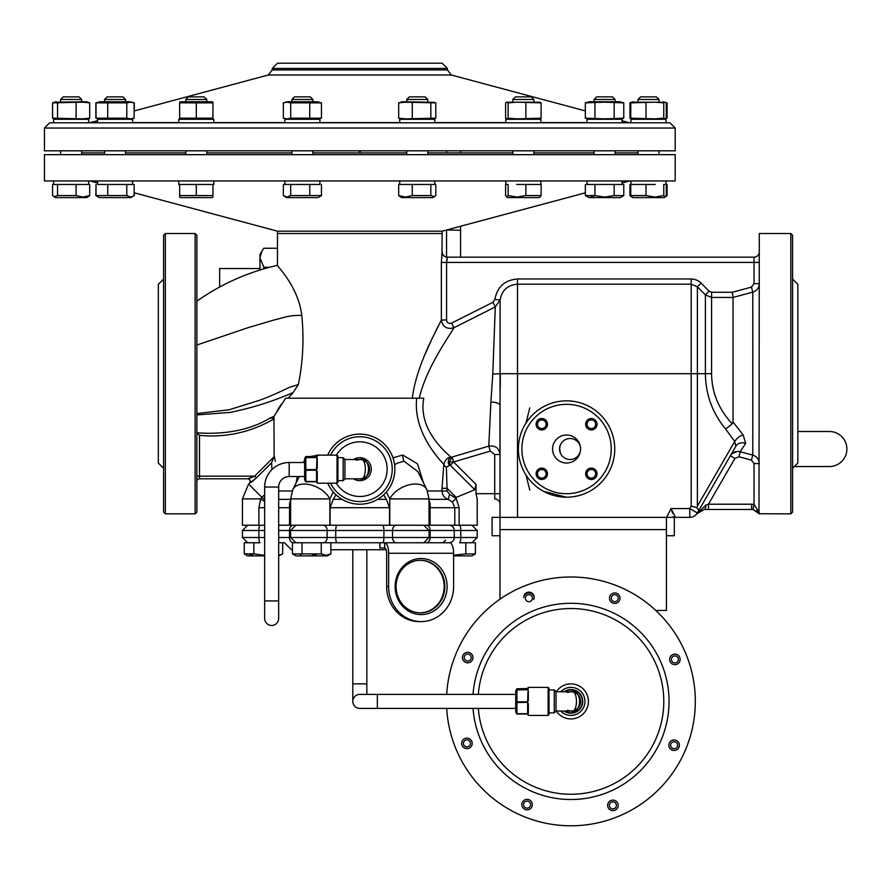 <?xml version="1.0" encoding="UTF-8"?>
<svg xmlns="http://www.w3.org/2000/svg" width="889" height="889" viewBox="0 0 889 889"><rect width="100%" height="100%" fill="white"/><g stroke="black" fill="none" stroke-linecap="round" stroke-linejoin="round"><path stroke-width="1.33" d="M564.059 691.753A11.824 11.824 0 0 1 581.806 706.01A11.824 11.824 0 0 1 564.059 711.033M560.737 691.753A14.013 14.013 0 0 1 583.817 706.866A14.013 14.013 0 0 1 560.737 711.033M556.281 691.753A17.524 17.524 0 0 1 587.04 708.244A17.524 17.524 0 0 1 556.281 711.033M478.326 694.387A92.856 92.856 0 0 1 607.209 615.921A92.856 92.856 0 0 1 555.847 793.021A92.856 92.856 0 0 1 478.326 708.4M473.048 694.387A98.112 98.112 0 0 1 609.265 611.087A98.112 98.112 0 0 1 554.792 798.178A98.112 98.112 0 0 1 473.048 708.4M446.711 694.387A124.393 124.393 0 0 1 619.544 586.896A124.393 124.393 0 0 1 549.546 823.936A124.393 124.393 0 0 1 446.711 708.4M619.589 600.231A5.256 5.256 0 0 0 616.799 593.341A5.256 5.256 0 0 0 609.91 596.13A5.256 5.256 0 0 0 612.688 603.02A5.256 5.256 0 0 0 619.589 600.231A5.256 5.256 0 0 1 614.744 603.431A5.256 5.256 0 0 1 609.91 596.13M533.767 599.475A5.256 5.256 0 0 0 530.989 592.574A5.256 5.256 0 0 0 524.088 595.363M465.647 662.394A5.256 5.256 0 0 0 472.548 659.616A5.256 5.256 0 0 0 469.759 652.726M468.914 748.249A5.256 5.256 0 0 0 470.692 739.692A5.256 5.256 0 0 0 464.969 738.503M531.922 806.656L531.922 806.656A5.256 5.256 0 0 0 529.144 799.767A5.256 5.256 0 0 0 522.243 802.545M617.777 803.4A5.256 5.256 0 0 0 608.065 803.312A5.256 5.256 0 0 0 608.032 807.334M676.185 740.381A5.256 5.256 0 0 0 669.284 743.171A5.256 5.256 0 0 0 672.073 750.06M672.929 654.526A5.256 5.256 0 0 0 671.139 663.083A5.256 5.256 0 0 0 676.862 664.283M685.419 750.016A124.393 124.393 0 0 0 523.777 586.273M455.801 748.538A124.393 124.393 0 0 0 618.055 816.513M533.056 594.163A5.779 5.779 0 0 0 525.077 593.841M499.985 599.197L499.985 517.354L666.439 517.354L666.439 610.443L655.782 610.443M532.5 483.083A48.184 48.184 0 0 1 532.5 414.952A48.184 48.184 0 0 1 600.631 414.952A48.184 48.184 0 0 1 600.631 483.083A48.184 48.184 0 0 1 532.5 483.083M556.658 458.924A14.013 14.013 0 0 0 576.472 458.924A14.013 14.013 0 0 0 576.472 439.11A14.013 14.013 0 0 0 556.658 439.11A14.013 14.013 0 0 0 556.658 458.924M534.978 480.605A44.672 44.672 0 0 0 598.164 480.605A44.672 44.672 0 0 0 598.164 417.43A44.672 44.672 0 0 0 534.978 417.43A44.672 44.672 0 0 0 534.978 480.605M587.318 477.826A5.69 5.69 0 0 0 595.374 477.826A5.69 5.69 0 0 0 595.374 469.77A5.69 5.69 0 0 0 587.318 469.77A5.69 5.69 0 0 0 587.318 477.826M537.767 477.826A5.69 5.69 0 0 0 545.813 477.826A5.69 5.69 0 0 0 545.813 469.77A5.69 5.69 0 0 0 537.767 469.77A5.69 5.69 0 0 0 537.767 477.826M537.767 428.265A5.69 5.69 0 0 0 545.813 428.265A5.69 5.69 0 0 0 545.813 420.208A5.69 5.69 0 0 0 537.767 420.208A5.69 5.69 0 0 0 537.767 428.265M587.318 428.265A5.69 5.69 0 0 0 595.374 428.265A5.69 5.69 0 0 0 595.374 420.208A5.69 5.69 0 0 0 587.318 420.208A5.69 5.69 0 0 0 587.318 428.265M575.327 458.124A10.512 10.512 0 0 0 580.584 449.023A10.512 10.512 0 0 1 570.071 459.535A10.512 10.512 0 0 1 559.559 449.023A10.512 10.512 0 0 1 570.071 438.51A10.512 10.512 0 0 1 580.584 449.012M580.484 447.578A10.512 10.512 0 0 0 575.327 439.911M516.787 689.564L527.644 689.753L528.344 690.742L528.344 700.365L527.644 701.999L516.709 702.166L527.644 702.332L528.344 703.955L528.344 712.978L527.644 713.823L516.787 713.967L527.644 713.967L528.344 715.412L548.135 715.412L548.135 687.375L528.344 687.375L527.644 689.564L516.787 689.564L527.644 689.52L527.988 688.508L516.931 688.775L516.931 689.52M548.135 687.375L549.013 688.253L549.013 714.534L548.135 715.412M516.82 688.797L515.731 690.875L515.731 711.9L516.82 713.989M516.709 713.9L516.709 689.653M528.344 688.775L527.988 687.73L527.988 688.508M528.344 700.365L528.344 690.742M527.988 709.411L527.988 711.778M527.988 714.056L528.344 714.612M527.644 702.332L516.931 702.499L516.931 713.7L527.644 713.7L527.644 702.499L528.344 703.955M528.344 712.978L527.988 703.888M527.644 689.753L516.931 689.886L516.931 701.832L527.644 701.832L527.988 691.009M527.988 700.388L527.644 701.999M527.988 712.689L527.644 713.823M516.92 714.011L527.644 714.011L516.787 713.967M305.694 457.346L316.551 457.524L317.251 458.513L317.251 468.136L316.551 469.77L305.616 469.937L316.551 470.103L317.251 471.726L317.251 480.76L316.551 481.594L305.694 481.749L316.551 481.749L317.251 483.183L337.042 483.183L337.042 455.146L317.251 455.146L316.551 457.346L305.694 457.346L316.551 457.29L316.895 455.501L316.551 456.546L305.838 456.557L305.838 457.29M337.042 455.146L337.92 456.024L337.92 482.305L337.042 483.183M305.716 456.568L304.627 458.657L304.627 479.682L305.716 481.76M305.616 481.671L305.616 457.435M316.895 461.147L316.895 468.159L317.251 458.513M316.895 477.182L316.895 479.549L316.895 477.182M316.895 481.827L317.251 482.383M316.551 470.103L305.838 470.27L305.838 481.482L316.551 481.482L316.551 470.27L317.251 471.726M317.251 480.76L316.895 471.67M316.551 457.524L305.838 457.657L305.838 469.603L316.551 469.603L316.895 458.78M317.251 468.136L316.551 469.77M317.251 456.546L316.551 457.346M316.895 480.471L316.551 481.594M305.827 481.782L316.551 481.782L305.694 481.749M316.551 456.546L305.694 456.59M556.025 711.033L570.916 711.033C578.272 714.2 578.272 688.586 570.916 691.753A9.635 9.635 0 0 1 580.55 701.388A9.635 9.635 0 0 1 570.916 711.033L567.404 710.367M556.025 691.753L570.916 691.753C582.473 688.586 582.473 714.2 570.916 711.033M554.269 689.92L556.025 691.664L556.025 711.111L554.269 712.867L554.269 689.92L549.013 689.92M554.269 712.867L549.013 712.867M564.682 691.753A11.479 11.479 0 0 1 582.395 701.388A11.479 11.479 0 0 1 564.682 711.033M569.616 711.033A9.723 9.723 0 0 0 580.639 701.388A9.723 9.723 0 0 0 569.616 691.753M344.932 478.804L359.823 478.804C367.179 481.971 367.179 456.357 359.823 459.535A9.635 9.635 0 0 1 369.457 469.17A9.635 9.635 0 0 1 359.823 478.804A9.635 9.635 0 0 0 366.768 462.491A9.635 9.635 0 0 0 359.823 459.535C371.38 456.357 371.38 481.971 359.823 478.804L359.823 478.804M344.932 459.535L359.823 459.535L356.311 460.191M343.176 457.691L344.932 459.446L344.932 478.893L343.176 480.638L343.176 457.691L337.92 457.691M343.176 480.638L337.92 480.638M353.589 459.535A11.479 11.479 0 0 1 371.302 469.17A11.479 11.479 0 0 1 353.589 478.804M358.523 478.804A9.723 9.723 0 0 0 369.546 469.17A9.723 9.723 0 0 0 358.523 459.535M591.341 478.104A4.312 4.312 0 0 0 595.652 473.793A4.312 4.312 0 0 0 591.341 469.492A4.312 4.312 0 0 0 587.04 473.793A4.312 4.312 0 0 0 591.341 478.104M591.341 428.554A4.312 4.312 0 0 0 595.652 424.242A4.312 4.312 0 0 0 591.341 419.93A4.312 4.312 0 0 0 587.04 424.242A4.312 4.312 0 0 0 591.341 428.554M541.79 428.554A4.312 4.312 0 0 0 546.102 424.242A4.312 4.312 0 0 0 541.79 419.93A4.312 4.312 0 0 0 537.478 424.242A4.312 4.312 0 0 0 541.79 428.554M541.79 478.104A4.312 4.312 0 0 0 546.102 473.793A4.312 4.312 0 0 0 541.79 469.492A4.312 4.312 0 0 0 537.478 473.793A4.312 4.312 0 0 0 541.79 478.104M792.588 468.292L797.844 463.036L797.844 284.324L792.588 279.068M792.588 512.097L792.588 235.263L790.832 233.518L790.832 513.842L792.588 512.097M759.006 511.442L759.295 233.518L790.832 233.518M759.239 284.669L759.295 283.68C758.862 288.203 756.695 291.014 752.794 292.125L751.438 287.103L732.325 292.248L711.589 292.248L711.589 373.68C711.733 392.416 718.601 409.118 732.192 423.775L733.014 421.975L733.014 297.448L711.589 297.448L705.388 294.892L697.387 286.803L691.186 284.191L517.509 284.191C507.697 284.969 501.885 290.259 500.096 300.049L499.985 517.354L499.985 493.695L476.004 493.695L476.004 484.361L474.782 489.706L450.301 465.28L446.367 467.003L447.056 488.317L456.19 497.418L474.782 489.706M733.014 421.975L743.16 434.954L745.66 443.378L740.248 451.734L752.794 455.112L752.794 292.125L733.014 297.448L732.325 292.248M428.542 499.351L430.032 503.307L430.143 525.232L389.793 525.232L389.793 498.896A21.025 12.879 -26.6 0 1 408.896 484.894A21.025 12.879 -26.6 0 1 426.809 489.495L417.841 471.57L404.028 461.224L397.039 463.213L394.616 464.98M429.031 525.232L429.031 498.896L426.809 489.495M427.487 490.995L442.022 490.995L442.022 488.317L447.056 488.317L447.056 490.995L449.612 494.34L456.19 498.462L459.124 507.708L459.124 525.232L477.215 525.232L477.215 498.951L476.004 493.695M163.587 279.068L158.331 284.324L158.331 463.036L163.587 468.292M165.343 233.518L163.587 235.263L163.587 512.097L165.343 513.842L165.343 233.518L195.124 233.518L195.124 513.842L165.343 513.842M288.103 398.205L293.081 392.605L298.348 384.57C302.971 361.79 304.105 338.698 301.771 315.306C298.082 285.636 276.223 265.355 277.479 265.333L277.479 233.518L442.166 233.518L277.479 233.518L277.479 231.184L442.166 231.184L441.989 252.754M441.8 254.187L441.711 255.099M438.61 325.374L435.143 332.353M431.443 340.054L425.231 353.944M195.124 513.842L196.88 512.097L196.88 235.263L195.124 233.518M412.307 398.205C416.341 365.268 436.199 331.264 441.355 320.007L441.355 262.422L442.155 251.909A5.256 5.256 0 0 0 447.423 257.165L754.039 257.165A5.256 5.256 0 0 0 759.295 251.909A5.256 5.256 0 0 1 754.039 257.165L447.411 257.165L446.567 262.422L754.039 262.422L754.039 283.68L759.295 283.68M442.022 488.317L443.8 464.414C438.01 457.968 412.985 431.176 416.73 398.205L423.786 398.205C417.586 430.632 447.956 453.946 450.845 457.113L452.101 457.024L449.301 461.991L450.301 465.28L453.579 461.991L476.004 484.361M529.777 407.884L525.988 423.031L529.777 407.884M247.687 478.804A2.623 2.6 -90 0 1 249.531 483.283L249.331 483.294A2.623 2.623 0 0 0 247.475 478.804L199.503 478.804L247.687 478.804L254.643 476.171L256.399 477.926L249.531 483.283M759.295 513.731L790.832 513.842M543.446 491.284L566.326 497.195M271.578 462.758L271.967 469.57L271.578 462.747L256.399 477.926M253.409 480.605L250.854 482.527M264.655 499.651L261.877 497.318L264.655 494.651M250.198 478.049L254.643 476.171L274.068 456.757L274.134 455.657L275.434 461.335M274.89 458.78L274.312 456.368M274.068 456.757L271.578 462.747M416.73 398.205L285.636 398.205L273.968 416.363L274.134 455.657M296.193 482.771L297.215 476.537M303.027 462.524L304.627 460.58M310.05 456.546L318.94 455.146M392.982 457.824L402.75 455.024L417.497 463.791L423.453 482.771M285.636 398.205L285.158 398.828M281.391 404.073L277.29 410.54M433.099 451.256L435.743 454.79M196.88 417.263L196.902 432.787C221.417 434.71 248.476 431.187 269.978 418.108L273.968 416.363M293.081 392.605C271.945 401.561 254.71 407.251 230.195 412.407L196.88 414.907L196.88 413.563L229.018 409.796L259.488 400.306C268.389 397.127 280.946 391.538 288.803 387.582L298.348 384.57M196.88 336.309L196.88 335.331M196.88 314.25L196.88 312.017M196.88 310.205L196.88 314.217M196.88 335.197L196.88 336.286M196.88 345.299L196.88 397.583M196.88 403.05L196.88 405.917M196.88 412.496L196.88 413.563M525.988 475.004L529.777 490.15M759.295 512.609L754.039 504.407L751.705 504.207L708.477 504.207L705.944 505.085L696.843 513.842L704.232 509.464M700.61 510.342L699.532 510.964M705.944 505.085A5.256 1.534 90 0 1 704.432 509.464L708.477 509.464L704.432 509.464M734.914 458.413L738.892 456.746L740.248 451.734C736.003 450.856 732.714 452.201 730.369 455.779L734.914 458.413L708.477 504.207L708.477 509.464L751.705 509.464A8.757 8.757 0 0 1 753.161 509.586L759.295 513.842M674.318 517.387A8.757 8.757 0 0 1 675.196 517.354L689.764 517.354A8.757 8.757 0 0 0 697.343 512.964L735.814 446.334L734.714 441.455A8.757 4.756 139.8 0 1 743.16 434.954M196.88 412.629L196.88 413.285M196.88 397.572L196.88 393.916M738.892 456.746L751.438 460.124L754.039 463.558L754.039 504.407L753.161 509.586M757.106 511.319L756.139 510.664M732.192 423.775L725.668 429.087L734.714 441.455L697.387 506.108L696.976 507.663L698.776 510.497M517.509 517.354L517.509 373.68L691.186 373.68L691.186 506.108L696.976 507.663M736.103 445.611L735.814 446.334A8.757 7.623 -150 0 1 745.66 443.378M751.438 460.124L752.794 455.112C756.872 456.468 759.039 459.291 759.295 463.558L754.039 463.558M691.186 506.108L689.764 508.586L697.343 512.964A8.757 8.757 0 0 1 689.764 517.354L689.764 508.586L670.984 508.586L675.196 516.798A8.757 8.201 0 0 0 672.028 517.354M733.525 450.301L730.369 455.779M732.169 453.59L737.392 451.434M670.984 508.586L666.617 517.354M669.228 517.354L670.273 517.354M725.668 429.087C712.389 413.007 705.633 394.527 705.388 373.68L705.388 294.892L709.111 291.214L701.099 283.124L697.387 286.803L697.387 373.68L711.589 373.68M673.373 513.92L671.728 511.408M264.655 525.232L258.888 525.232L258.888 507.708L260.721 498.896A8.757 0.611 -147.7 0 1 264.655 501.552M290.614 525.232L290.614 498.896L292.837 489.495A21.025 12.879 26.6 0 1 310.75 484.894A21.025 12.879 26.6 0 1 329.852 498.896L329.852 525.232L289.503 525.232L289.614 503.307A8.757 4.345 -166.3 0 0 290.614 502.974M289.614 503.307L291.103 499.351M290.614 501.996A8.757 4.856 23.4 0 1 289.825 502.185M389.538 507.708L389.538 525.232L330.108 525.232L330.108 507.708L389.538 507.708L386.393 499.351L377.614 499.351M429.82 502.185A8.757 4.856 -23.4 0 1 429.031 501.996M429.031 502.974A8.757 4.345 166.3 0 0 430.032 503.307L430.143 507.708L429.031 507.708M459.124 525.232L454.779 525.232L454.779 507.708L452.379 501.929L448.1 499.351L429.031 499.351M494.728 498.951A5.256 5.256 0 0 1 499.985 504.207A5.256 5.256 0 0 0 494.728 498.951L494.728 454.512L490.25 451.101L453.579 461.991L452.101 457.024L488.783 446.122L490.25 451.101M499.985 454.512L499.985 405.251A8.757 3.145 -0 0 0 490.884 402.106L488.783 446.122C495.317 445.256 499.051 448.056 499.985 454.512L494.728 454.512M499.985 535.745L492.106 535.745L492.106 517.354L506.119 517.354M666.439 517.354L674.318 517.354L674.318 535.745L666.439 535.745M430.143 525.232L454.779 525.232M278.668 525.232L289.503 525.232M242.43 498.896L260.721 498.896L261.877 497.318L248.587 484.038L242.43 498.896L242.43 525.232L258.888 525.232M711.589 292.248L709.111 291.214M701.099 283.124C698.576 280.546 695.276 279.168 691.186 278.979L691.186 373.68L697.387 373.68L697.387 506.108M691.186 278.979L517.509 278.979C504.774 280.046 497.229 286.88 494.873 299.493L500.096 300.049L495.295 306.916L453.901 327.752C449.023 336.575 425.998 368.279 419.286 398.205L417.419 398.205M494.873 299.493L492.951 302.282L495.295 306.916L492.795 374.002L490.884 402.106M754.039 283.68L751.438 287.103M342.032 499.351L333.253 499.351L335.953 494.829M333.253 499.351L330.108 507.708M383.681 494.829L386.393 499.351M456.19 497.418L456.19 498.462L452.379 501.929M449.612 494.34L448.1 499.351C444.322 497.973 442.3 495.184 442.022 490.995L447.056 490.995M446.367 467.003A5.256 3.256 -170.4 0 1 443.8 464.414C445.011 459.957 447.356 457.524 450.845 457.113A5.256 4.034 -93.2 0 0 449.178 465.214M499.985 414.363L499.985 405.206M500.229 388.849L500.34 373.68L517.509 373.68L517.509 278.979M289.514 505.252L289.492 507.352M447.423 257.165L446.678 260.321M451.579 323.107L453.901 327.752C446.956 329.619 442.778 327.03 441.355 320.007L446.567 320.007C447.078 322.907 448.745 323.952 451.579 323.107L492.951 302.282M442.155 251.909L442.166 251.909A5.256 5.256 -90 0 0 447.411 257.165M277.479 265.333C248.387 271.923 221.517 283.869 196.88 301.16M301.771 315.306C287.792 315.562 288.114 316.528 274.445 319.884L248.175 327.63L196.88 345.032M269.978 418.108L274.134 418.108M274.134 418.841C250.92 432.298 226.039 437.821 199.503 435.388L196.902 432.787M196.88 481.427A2.623 2.623 0 0 1 199.503 478.804A2.623 2.623 0 0 0 196.88 481.427M330.864 549.758L386.159 549.758M396.394 525.232A5.256 3.867 90 0 0 392.516 530.489L335.731 530.489L335.731 537.501L383.915 537.501A5.256 1.289 90 0 1 382.626 542.757L337.02 542.757L379.859 542.757L379.859 548.013L384.693 548.013L379.936 548.013L379.936 542.757L449.678 542.757A10.512 3.934 90 0 1 453.612 553.269L453.612 586.562A35.038 32.493 -90 0 1 421.119 621.6L419.152 621.6A35.038 32.493 -90 0 1 386.659 586.562L386.659 553.269A5.256 1.967 -90 0 0 384.693 548.013L384.693 542.757L386.437 542.757M278.668 555.892L282.68 553.869L282.68 542.757L284.48 542.757L291.492 549.758L292.425 549.758M284.48 542.757L278.668 542.757M449.178 542.757A5.256 5.056 90 0 0 454.235 537.501L454.235 530.489L430.143 530.489L430.143 537.501L477.215 537.501L477.215 530.489L460.758 530.489L460.758 537.501A5.256 1.145 90 0 1 459.613 542.757L475.404 542.757L475.404 553.869L465.869 553.914M278.668 537.501L335.731 537.501A5.256 1.289 90 0 0 337.02 542.757L323.252 542.757A5.256 3.867 90 0 0 327.119 537.501L327.119 530.489L278.668 530.489M264.655 555.336L253.854 553.869L253.854 542.757L260.021 542.757A5.256 1.145 -90 0 1 258.888 537.501L258.888 530.489A5.256 1.145 -90 0 1 260.021 525.232M442.166 231.184L585.34 192.824M622.089 182.978L629.645 180.956M277.479 231.184L134.139 192.78M97.557 182.978L90 180.956M675.196 154.675L675.196 180.956L44.45 180.956L44.45 154.675L675.196 154.675M81.644 152.919L104.569 152.919M125.593 152.919L185.779 152.919L185.779 150.819L185.779 154.675M206.804 152.919L291.881 152.919M312.906 152.919L406.74 152.919M427.765 152.919L512.842 152.919M533.867 152.919L594.052 152.919M615.077 152.919L638.002 152.919L638.002 150.819L638.002 154.675M44.45 128.038L44.45 150.819L675.196 150.819L675.196 128.038L669.939 122.782L49.706 122.782L44.45 128.038L675.196 128.038M272.223 68.464L277.479 63.208L442.166 63.208L447.423 68.464L447.423 69.92L272.223 69.92L272.223 68.464L447.423 68.464M97.557 120.76L89.311 122.782L97.557 122.782L97.557 119.282L132.605 119.282L132.605 122.782L178.767 122.782L178.767 119.282L213.816 119.282L213.816 122.782L284.88 122.782L284.88 119.282L319.918 119.282L319.918 122.782L399.728 122.782L399.728 119.282L434.765 119.282L434.765 122.782L505.83 122.782L505.83 119.282L540.879 119.282L540.879 122.782L587.04 122.782L587.04 119.282L622.089 119.282L622.089 122.782L630.334 122.782L622.089 122.604M420.141 560.281A26.281 24.37 -90 0 1 444.178 586.562A26.281 24.37 -90 0 1 420.141 612.832M420.464 612.843A26.281 24.37 90 0 0 444.833 586.562A26.281 24.37 90 0 0 420.464 560.281A26.281 24.37 90 0 0 396.094 586.562A26.281 24.37 90 0 0 420.464 612.843M421.119 614.588A28.037 25.992 -90 0 1 395.127 586.562A28.037 25.992 -90 0 1 421.119 558.525A28.037 25.992 -90 0 1 447.111 586.562A28.037 25.992 -90 0 1 421.119 614.588M421.119 621.6A35.038 32.493 -90 0 1 388.626 586.562L388.626 553.269A10.512 3.934 -90 0 0 384.693 542.757M277.479 248.242L263.866 248.242L261.955 251.065L259.955 257.754L263.866 267.267L263.377 269M269.567 267.267L263.866 267.267M259.955 270.034L259.955 254.543L261.955 251.065M259.955 268.556L219.661 268.556L219.661 287.025M560.192 445.433L559.559 448.734M559.559 449.156L560.481 453.323M560.192 452.601L559.603 448.056M559.626 447.789L560.303 445.122M797.844 431.498L829.381 431.498A17.524 17.524 0 0 1 846.895 449.023A17.524 17.524 0 0 1 829.381 466.536L794.333 466.536M359.823 694.387A7.012 7.012 0 0 0 352.811 701.388A7.012 7.012 0 0 0 359.823 708.4A7.012 7.012 0 0 1 352.811 701.388A7.012 7.012 0 0 0 359.823 708.4L377.347 708.4L377.347 694.387L359.823 694.387A7.012 7.012 0 0 0 352.811 701.388L352.811 683.874L366.835 683.874L366.835 694.387M327.708 483.183A35.038 35.038 0 0 0 384.092 494.44A35.038 35.038 0 0 0 385.093 444.889A35.038 35.038 0 0 0 327.708 455.146M330.597 483.183A32.415 32.415 0 0 0 382.27 492.539A32.415 32.415 0 0 0 383.203 446.711A32.415 32.415 0 0 0 330.597 455.146M336.364 483.183A27.326 27.326 0 0 0 378.747 488.872A27.326 27.326 0 0 0 379.536 450.234A27.326 27.326 0 0 0 336.364 455.146M271.656 625.467A7.012 7.012 0 0 0 278.668 618.455A7.012 7.012 0 0 1 271.656 625.467A7.012 7.012 0 0 1 264.655 618.455A7.012 7.012 0 0 0 271.656 625.467A7.012 7.012 0 0 1 264.655 618.455A7.012 7.012 0 0 0 271.656 625.467M304.627 462.524L289.181 462.524A24.525 24.525 0 0 0 264.655 487.05L278.668 487.05A10.512 10.512 0 0 1 289.181 476.537L304.627 476.537M361.267 150.819L359.823 151.652L358.378 150.819M96.568 195.958L95.856 195.569L96.023 184.456L96.023 195.569L97.068 196.269L95.856 195.569M97.557 180.956L97.557 184.456L134.139 184.456L134.139 195.569L133.094 196.269L134.306 195.569L133.594 195.958M134.306 195.569L134.306 192.824M54.34 196.98L52.562 195.569L52.562 184.456L88.656 184.456L88.656 180.956M81.644 99.479L60.619 99.479L63.241 96.857L79.01 96.857L81.644 99.479L81.644 101.757M53.896 196.725L57.541 195.569L76.11 195.569L82.899 197.058L89.7 195.569L86.844 197.591L55.418 197.591M89.7 195.569L89.7 184.456M76.11 195.569L76.11 184.456M57.541 195.569L57.541 184.456M122.971 96.857L125.593 99.479L104.569 99.479L107.202 96.857L122.971 96.857L125.593 99.479L125.593 101.757M130.794 197.591L133.094 196.269L130.794 197.591L99.368 197.591L97.068 196.269M133.094 196.269L130.461 197.058L126.783 195.569L96.023 195.569M126.783 195.569L126.783 184.456M107.725 195.569L107.725 184.456M185.779 101.757L185.779 99.479L188.412 96.857L204.181 96.857L206.804 99.479L185.779 99.479M206.804 154.675L206.804 150.819M206.804 101.757L206.804 99.479M212.938 195.569L212.938 184.456L179.645 184.456L179.645 195.569L212.938 195.569L212.938 197.058L212.004 197.591L180.578 197.591L179.645 197.058L179.645 195.569L179.645 197.058M196.291 195.569L196.291 184.456M291.881 99.479L294.515 96.857L310.283 96.857L312.906 99.479L291.881 99.479L291.881 101.757M320.362 196.302L318.118 197.591L286.68 197.591L284.436 196.302M320.418 196.269L321.451 195.569L290.703 195.569L287.025 197.058L283.347 195.569L283.347 184.456L319.918 184.456L319.918 180.956M321.451 195.569L321.451 184.456M309.75 195.569L309.75 184.456M290.703 195.569L290.703 184.456M406.74 99.479L409.362 96.857L425.131 96.857L427.765 99.479L406.74 99.479L406.74 101.757M399.728 180.956L399.728 184.456L435.81 184.456L435.81 195.569L432.965 197.591L401.528 197.591L398.683 195.569L398.683 184.456M434.477 196.725L430.832 195.569L412.274 195.569L405.473 197.058L398.683 195.569M430.832 195.569L430.832 184.456M412.274 195.569L412.274 184.456M512.842 99.479L515.464 96.857L531.233 96.857L533.867 99.479L512.842 99.479L512.842 101.757M508.108 195.569L516.987 197.058L525.866 195.569L541.112 195.569L540.145 196.98L539.067 197.591L507.641 197.591L505.597 195.569L505.597 184.456L508.108 184.456L508.108 195.569L506.563 196.98M541.112 195.569L541.112 184.456L525.866 184.456L525.866 195.569M596.675 96.857L594.052 99.479L596.675 96.857L612.443 96.857L615.077 99.479L594.052 99.479L594.052 101.757M614.243 195.613L623.778 195.569L620.278 197.591L588.851 197.591L585.34 195.569L585.34 184.456L594.952 184.456L594.952 195.569L585.34 195.569M623.778 195.569L623.778 184.456L614.177 184.456L614.177 195.569L604.564 197.058L594.952 195.569L592.619 196.647M590.44 197.058L592.463 196.691M599.631 196.647L600.897 196.825M652.537 99.479L638.002 99.479L638.002 101.757L638.002 99.479L640.625 96.857L656.393 96.857L659.027 99.479L652.537 99.479M666.083 195.958L667.083 195.569L665.305 196.98L663.761 195.569L663.761 184.456L666.272 184.456L666.272 195.569L664.227 197.591L632.801 197.591L630.757 195.569L630.757 184.456L629.945 184.456L629.945 195.569L631.579 196.869M663.761 195.569L654.882 197.058L646.003 195.569L630.757 195.569M646.003 195.569L646.003 184.456L630.757 184.456M667.083 195.569L667.083 184.456M586.54 196.269L588.851 197.591M53.607 119.282L53.607 122.782L53.607 119.282L88.656 119.282L88.656 122.782M404.862 122.782L434.765 122.782M516.653 122.782L540.879 122.782M604.564 122.782L622.089 122.782M630.99 119.282L630.99 122.782L630.99 119.282L666.039 119.282L666.039 122.782L655.215 122.782M131.272 184.456L132.605 184.456L132.605 180.956M178.767 180.956L178.767 184.456L213.816 184.456L213.816 180.956M284.88 180.956L284.88 184.456L286.214 184.456M516.653 184.456L540.879 184.456L540.879 180.956M587.04 180.956L587.04 184.456L622.089 184.456L622.089 180.956M630.99 184.456L630.99 180.956L630.99 184.456L655.215 184.456M96.568 118.348L95.856 118.17L95.856 102.868L96.557 102.691M133.606 102.691L134.306 102.868L134.306 110.914M86.2 119.282L89.7 118.17L82.899 118.859L52.562 118.17L52.562 102.868L82.899 102.179L89.7 102.868L86.2 101.757L54.34 102.224M89.7 118.17L89.7 102.868M76.11 118.17L76.11 102.868M57.541 118.17L57.541 102.868M130.15 119.282L134.139 118.17L130.461 118.859L126.783 118.17L95.856 118.17M129.005 101.757L100.013 101.757L96.023 102.868L126.783 102.868L130.461 102.179L134.139 102.868L129.005 101.757M134.139 118.17L134.139 102.868M126.783 118.17L126.783 102.868M107.725 118.17L107.725 102.868M96.023 118.17L96.023 102.868M211.36 119.282L212.938 118.859L212.938 118.17L179.645 118.17L179.645 118.859L179.645 102.868L212.938 102.868L212.938 102.179L212.938 102.868L212.938 102.179L211.36 101.757L181.223 101.757L179.645 102.179L179.645 102.868L179.645 102.179M181.223 119.282L179.645 118.859L179.645 118.17M207.693 102.279L206.804 102.235M184.89 118.759L185.779 118.804M212.938 102.868L212.938 118.859M196.291 118.17L196.291 102.868M317.462 119.282L321.451 118.17L290.703 118.17L287.025 118.859L283.347 118.17L283.347 102.868L287.325 101.757L317.462 101.757L321.451 102.868L290.703 102.868L287.025 102.179L283.347 102.868M287.325 119.282L283.347 118.17M321.451 118.17L321.451 102.868M309.75 118.17L309.75 102.868M290.703 118.17L290.703 102.868M434.477 102.335L402.184 101.757L398.683 102.868L405.473 102.179L435.81 102.868L435.81 118.17L405.473 118.859L398.683 118.17L402.184 119.282M398.683 118.17L398.683 102.868M430.832 118.17L430.832 102.868M412.274 118.17L412.274 102.868M538.423 119.282L541.112 118.17L516.987 118.859L508.108 118.17L506.563 118.815L505.597 118.17L505.597 102.868L506.563 102.224L508.108 102.868L516.987 102.179L541.112 102.868L540.145 102.224L506.563 102.224M508.108 118.17L508.108 102.868M541.112 118.17L541.112 102.868M525.866 118.17L525.866 102.868M623.778 118.17L604.564 118.859L585.34 118.17L585.34 102.868L604.564 102.179L623.778 102.868L623.778 118.17L619.633 119.282M623.778 102.868L619.633 101.757L589.496 101.757L585.34 102.868M617.122 102.291L615.077 102.646M592.007 118.748L594.052 118.393M594.952 118.17L594.952 102.868M614.177 118.17L614.177 102.868M665.305 102.224L631.723 102.224L630.757 102.868L654.882 102.179L663.761 102.868L665.305 102.224L666.272 102.868L666.272 118.17L665.305 118.815L663.761 118.17L654.882 118.859L630.757 118.17L633.446 119.282L629.945 118.17L629.945 102.868L631.579 102.268M630.757 118.17L630.757 102.868M646.003 118.17L646.003 102.868M663.761 118.17L663.761 102.868M663.583 119.282L666.083 118.348M666.083 102.691L663.583 101.757M667.083 118.17L667.083 102.868M589.496 101.757L586.484 102.568M264.655 555.892L247.742 555.892L244.242 553.869L244.242 542.757L253.854 542.757M251.52 554.947L253.854 553.869L244.242 553.869M249.331 555.347L251.365 554.992M282.68 553.869L278.668 555.314M295.537 555.158L294.87 554.98M321.318 553.914L292.425 553.869L292.425 542.757L330.864 542.757L330.864 553.869L326.052 555.358L321.251 553.869L323.44 554.892M475.404 553.869L471.903 555.892L453.612 555.892M465.792 542.757L465.792 553.869L453.612 555.247M327.352 555.892L330.864 553.869L327.352 555.892L295.926 555.892L292.425 553.869L295.926 555.892M300.171 554.769L301.86 553.969M312.261 555.347L316.262 554.992M321.251 553.869L321.251 542.757M302.027 553.869L302.027 542.757M527.088 799.344A5.256 5.256 0 0 0 521.832 804.601A5.256 5.256 0 0 0 527.088 809.857A5.256 5.256 0 0 0 532.344 804.601A5.256 5.256 0 0 0 527.088 799.344M527.088 808.112A3.5 3.5 0 0 0 530.589 804.601A3.5 3.5 0 0 0 527.088 801.1A3.5 3.5 0 0 0 523.577 804.601A3.5 3.5 0 0 0 527.088 808.112M470.659 739.659A5.256 5.256 0 0 0 463.225 739.659A5.256 5.256 0 0 0 463.225 747.093A5.256 5.256 0 0 0 470.659 747.093A5.256 5.256 0 0 0 470.659 739.659M464.458 745.86A3.5 3.5 0 0 0 469.414 745.86A3.5 3.5 0 0 0 469.414 740.904A3.5 3.5 0 0 0 464.458 740.904A3.5 3.5 0 0 0 464.458 745.86M472.959 657.56A5.256 5.256 0 0 0 467.703 652.304A5.256 5.256 0 0 0 462.447 657.56A5.256 5.256 0 0 0 467.703 662.816A5.256 5.256 0 0 0 472.959 657.56M464.202 657.56A3.5 3.5 0 0 0 467.703 661.06A3.5 3.5 0 0 0 471.203 657.56A3.5 3.5 0 0 0 467.703 654.06A3.5 3.5 0 0 0 464.202 657.56M671.173 663.116A5.256 5.256 0 0 0 678.607 663.116A5.256 5.256 0 0 0 678.607 655.682A5.256 5.256 0 0 0 671.173 655.682A5.256 5.256 0 0 0 671.173 663.116M677.374 656.927A3.5 3.5 0 0 0 672.417 656.927A3.5 3.5 0 0 0 672.417 661.883A3.5 3.5 0 0 0 677.374 661.883A3.5 3.5 0 0 0 677.374 656.927M668.872 745.226A5.256 5.256 0 0 0 674.129 750.483A5.256 5.256 0 0 0 679.385 745.226A5.256 5.256 0 0 0 674.129 739.97A5.256 5.256 0 0 0 668.872 745.226M677.629 745.226A3.5 3.5 0 0 0 674.129 741.715A3.5 3.5 0 0 0 670.628 745.226A3.5 3.5 0 0 0 674.129 748.727A3.5 3.5 0 0 0 677.629 745.226M609.187 801.656A5.256 5.256 0 0 0 609.187 809.09A5.256 5.256 0 0 0 616.622 809.09A5.256 5.256 0 0 0 616.622 801.656A5.256 5.256 0 0 0 609.187 801.656M615.377 807.845A3.5 3.5 0 0 0 615.377 802.889A3.5 3.5 0 0 0 610.421 802.889A3.5 3.5 0 0 0 610.421 807.845A3.5 3.5 0 0 0 615.377 807.845M534.156 598.019A5.256 5.256 0 0 0 528.899 592.919A5.256 5.256 0 0 0 523.677 597.575M528.899 601.686A3.5 3.5 0 0 0 532.4 598.175A3.5 3.5 0 0 0 528.899 594.674A3.5 3.5 0 0 0 525.388 598.175A3.5 3.5 0 0 0 528.899 601.686M614.744 601.686A3.5 3.5 0 0 0 618.255 598.175A3.5 3.5 0 0 0 614.744 594.674A3.5 3.5 0 0 0 611.243 598.175A3.5 3.5 0 0 0 614.744 601.686M499.985 529.611L666.439 529.611M527.644 688.775L516.92 688.775M386.371 492.039L389.793 498.896L429.031 498.896M449.301 461.991L453.579 461.991M278.668 490.995L292.159 490.995M751.705 509.464L751.705 504.207M675.196 516.798L675.196 517.354M264.655 507.708L258.888 507.708M290.614 507.708L278.668 507.708M290.614 498.896L329.852 498.896L333.275 492.039M459.124 507.708L430.143 507.708M759.295 262.422L754.039 262.422L754.039 257.165M500.34 373.68L492.795 374.002M441.355 262.422L446.567 262.422L446.567 320.007M290.614 499.351L278.668 499.351M316.84 456.424A8.757 4.378 90 0 0 316.895 455.024M404.028 461.224A8.757 4.378 90 0 1 402.75 455.024M199.503 435.388L199.503 476.171L254.643 476.171M199.503 478.804L199.503 476.171L196.88 476.171M264.655 530.489L242.43 530.489L247.687 525.232M382.626 525.232A5.256 1.289 90 0 1 383.915 530.489L383.915 537.501L430.143 537.501A5.256 3.767 90 0 1 426.376 542.757M247.687 542.757L242.43 537.501L264.655 537.501M426.376 525.232A5.256 3.767 90 0 1 430.143 530.489L392.516 530.489L392.516 537.501A5.256 3.867 90 0 0 396.394 542.757M459.613 525.232A5.256 1.145 90 0 1 460.758 530.489L454.235 530.489A5.256 5.056 90 0 0 449.178 525.232M293.27 542.757A5.256 3.767 -90 0 1 289.503 537.501L289.503 530.489A5.256 3.767 -90 0 1 293.27 525.232M337.02 525.232A5.256 1.289 90 0 0 335.731 530.489L327.119 530.489A5.256 3.867 90 0 0 323.252 525.232M134.139 110.958L268.322 74.998L451.323 74.998L447.423 69.92M90.667 122.604L97.557 122.604M132.605 122.604L178.767 122.604M213.816 122.604L284.88 122.604M319.918 122.604L399.728 122.604M434.765 122.604L505.83 122.604M540.879 122.604L587.04 122.604M386.659 586.562L388.626 586.562M388.626 553.269L453.612 553.269M264.655 487.05L264.655 600.931L278.668 600.931L278.668 618.455M289.181 462.524L289.181 476.537M460.569 257.165L460.569 230.273L446.545 230.007M567.404 692.42L570.916 691.753M248.587 484.038L249.331 483.294M696.843 513.842L697.832 512.464M292.837 489.495L299.315 476.537M295.87 525.232L290.614 530.489L290.614 537.501L295.87 542.757M423.775 525.232L429.031 530.489L429.031 537.501L423.775 542.757M477.215 530.489L471.959 525.232M242.43 537.501L242.43 530.489M477.215 537.501L471.959 542.757M268.322 74.998L272.223 69.92M451.323 74.998L585.34 110.914M622.089 120.76L628.968 122.604M515.731 694.387L377.347 694.387M352.811 549.758L352.811 683.874M366.835 549.758L366.835 683.874M515.731 708.4L377.347 708.4M264.655 600.931L264.655 618.455M278.668 600.931L278.668 487.05M460.569 230.273L460.569 226.251M446.545 257.088L446.545 230.273M446.545 152.919L446.545 150.819M460.569 152.919L460.569 150.819M81.644 154.675L81.644 150.819M60.619 154.675L60.619 150.819M60.619 101.757L60.619 99.479M125.593 154.675L125.593 150.819M104.569 154.675L104.569 150.819M104.569 101.757L104.569 99.479M291.881 154.675L291.881 150.819M312.906 154.675L312.906 150.819M312.906 101.757L312.906 99.479M406.74 154.675L406.74 150.819M427.765 154.675L427.765 150.819M427.765 101.757L427.765 99.479M512.842 154.675L512.842 150.819M533.867 154.675L533.867 150.819M533.867 101.757L533.867 99.479M594.052 154.675L594.052 150.819M615.077 154.675L615.077 150.819M615.077 101.757L615.077 99.479M659.027 154.675L659.027 150.819M659.027 101.757L659.027 99.479M640.625 96.857L638.002 99.479M632.801 197.591L631.279 196.725M53.607 180.956L53.607 184.456M434.765 180.956L434.765 184.456M505.83 180.956L505.83 184.456M666.039 180.956L666.039 184.456M97.001 102.568L95.856 102.868M130.15 101.757L133.039 102.535M133.161 102.568L134.306 102.868M86.2 101.757L87.922 102.224M56.063 119.282L53.896 118.704M56.063 101.757L53.896 102.335M100.013 119.282L97.068 118.493M432.31 119.282L434.477 118.704M508.286 119.282L506.563 118.815M589.496 119.282L585.34 118.17M633.446 101.757L631.279 102.335M619.633 101.757L622.578 102.546M445.678 540.123L443.044 542.757"/></g></svg>
